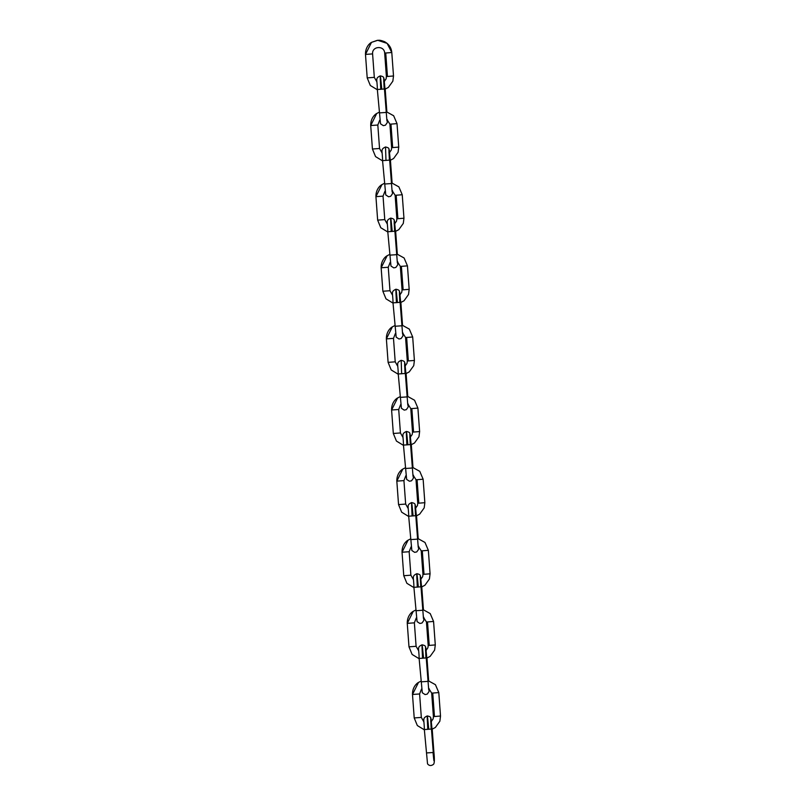 <?xml version="1.0" encoding="UTF-8"?>
<svg xmlns="http://www.w3.org/2000/svg" width="806" height="806" viewBox="0 0 806 806"><rect width="100%" height="100%" fill="white"/><g stroke="black" fill="none" stroke-linecap="round" stroke-linejoin="round"><path stroke-width="1.21" d="M385.731 53.005L384.674 53.025C384.25 45.146 371.838 46.093 372.594 53.901L365.491 54.415L371.495 42.365L377.752 40.3L387.132 43.383L391.787 52.511L385.731 53.005L387.454 76.469L386.457 76.499M377.359 89.778L370.327 85.486L367.204 77.89L374.316 77.366L376.916 81.91M367.204 77.89L365.481 54.425C365.289 47.332 369.642 43.262 371.495 42.365L377.339 40.33C378.931 40.461 378.85 39.554 384.412 41.61C388.865 44.028 391.323 47.655 391.787 52.501L393.509 75.976L387.454 76.469M386.91 120.668L384.452 88.992L377.339 89.506L380.523 123.812L383.313 125.645L385.419 125.202L387.212 122.714L387.303 119.6M386.024 112.447L380.089 112.85M384.976 88.519C383.666 74.585 383.404 74.757 384.17 89.033M381.732 88.71C380.15 71.825 379.828 72.036 380.764 89.335M387.031 119.429L386.981 120.688M379.717 120.154L377.823 125.021L370.71 125.535L376.714 113.485L379.011 112.306L376.714 113.485C374.861 114.381 370.508 118.452 370.71 125.535L372.432 149.009L379.545 148.485L382.135 153.029M392.683 147.589L398.738 147.095L397.015 123.62L393.65 115.742L386.114 111.581L393.66 115.772L397.015 123.62L390.96 124.124L392.683 147.589L391.625 147.609L389.903 124.144L386.789 119.278M391.676 147.619L391.323 149.987L389.268 152.858M390.96 124.124L389.903 124.144M392.139 191.778L389.671 160.102L382.558 160.626L385.752 194.921L388.542 196.765L390.648 196.321L392.431 193.823L392.522 190.72M391.253 183.566L385.308 183.97M390.195 159.638C388.895 145.705 388.623 145.876 389.399 160.152M382.558 160.626C382.558 150.339 380.089 149.483 385.52 146.974L385.983 160.454M392.26 190.538L392.2 191.808M384.936 191.274L383.041 196.14L375.928 196.654L381.943 184.604L384.23 183.425L381.943 184.604C380.089 185.501 375.727 189.571 375.928 196.654L377.651 220.129L384.764 219.605L387.364 224.149M397.902 218.708L403.957 218.214L402.234 194.74L398.869 186.861L391.333 182.7L398.889 186.881L402.234 194.74L396.179 195.233L397.902 218.708L396.844 218.728L395.121 195.264L392.018 190.397M396.895 218.738L396.542 221.106L394.487 223.977M396.179 195.233L395.121 195.264M397.358 262.897L394.9 231.221L387.787 231.745L390.97 266.04L393.761 267.874L395.867 267.441L397.65 264.942L397.751 261.839M396.471 254.686L390.527 255.089M395.414 230.758C394.114 216.824 393.852 216.995 394.618 231.272M392.179 230.939C390.598 214.064 390.275 214.265 391.212 231.564M397.479 261.658L397.418 262.927M390.154 262.393L388.26 267.249L381.157 267.773L387.162 255.724L389.459 254.545L387.162 255.724C385.308 256.61 380.956 260.691 381.147 267.773L382.87 291.238L389.983 290.724L392.582 295.268M402.123 289.858L403.131 289.828L401.398 266.353L400.34 266.383L397.237 261.517M403.131 289.828L409.176 289.324L407.453 265.859L404.098 257.98L396.552 253.819L404.108 258.001L407.453 265.859L401.398 266.353M402.587 334.016L400.119 302.341L393.006 302.865L396.189 337.16L398.98 338.994L401.086 338.55L402.879 336.062L402.97 332.949M401.7 325.795L395.756 326.208M400.642 301.877C399.343 287.944 399.071 288.115 399.836 302.391M397.398 302.059C395.827 285.173 395.494 285.384 396.431 302.683M402.698 332.777L402.647 334.047M395.383 333.513L393.489 338.369L386.376 338.883L392.381 326.833L394.678 325.664L392.381 326.833C390.527 327.73 386.175 331.81 386.376 338.893L388.099 362.357L395.212 361.834L397.801 366.377M408.35 360.937L414.405 360.443L412.682 336.979L409.317 329.1L401.781 324.939L409.327 329.12L412.682 336.979L406.627 337.472L408.35 360.937L407.292 360.967L405.569 337.492L402.456 332.636M407.342 360.977L406.99 363.335L404.934 366.216M406.627 337.472L405.569 337.492M407.806 405.136L405.337 373.46L398.235 373.974L401.418 408.279L404.209 410.113L406.315 409.67L408.098 407.181L408.199 404.068M406.919 396.915L400.975 397.318M405.861 372.997C404.562 359.063 404.29 359.234 405.065 373.51M398.224 373.984C398.224 363.687 395.756 362.841 401.187 360.332L401.65 373.803M407.927 403.897L407.866 405.166M400.602 404.632L398.708 409.488L391.595 410.002L397.61 397.952L399.897 396.774L397.61 397.952C395.756 398.849 391.394 402.919 391.595 410.012L393.318 433.477L400.431 432.953L403.03 437.497M413.569 432.056L419.624 431.563L417.901 408.088L414.536 400.219L407 396.048L414.556 400.239L417.901 408.088L411.846 408.592L413.569 432.056L412.511 432.076L410.788 408.612L407.685 403.756M412.561 432.097L412.219 434.454L410.163 437.336M411.846 408.592L410.788 408.612M413.025 476.255L410.566 444.58L403.453 445.093L406.637 479.399L409.428 481.232L411.534 480.789L413.317 478.301L413.418 475.187M412.138 468.034L406.194 468.437M411.09 444.106C409.78 430.172 409.519 430.344 410.284 444.63M407.846 444.297C406.264 427.412 405.942 427.623 406.879 444.922M413.146 475.016L413.095 476.286M405.821 475.742L403.937 480.608L396.824 481.122L402.829 469.072L405.126 467.893L402.829 469.072C400.975 469.969 396.623 474.039 396.824 481.122L398.547 504.596L405.66 504.072L408.249 508.616M418.798 503.176L424.843 502.682L423.13 479.207L419.765 471.329L412.219 467.168L419.775 471.359L423.13 479.207L417.075 479.711L418.798 503.176L417.74 503.196L416.017 479.731L412.904 474.865M417.79 503.206L417.437 505.574L415.382 508.445M417.075 479.711L416.017 479.731M418.254 547.365L415.785 515.689L408.672 516.213L411.856 550.508L414.647 552.352L416.752 551.909L418.546 549.41L418.636 546.307M417.367 539.154L411.423 539.557M416.309 515.225C415.009 501.292 414.737 501.463 415.503 515.739M413.065 515.417C411.493 498.531 411.171 498.743 412.098 516.042M418.374 546.125L418.314 547.395M411.05 546.861L409.156 551.727L402.043 552.241L408.048 540.191L410.345 539.013L408.048 540.191C406.194 541.088 401.841 545.158 402.043 552.241L403.766 575.716L410.879 575.192L413.478 579.736M424.016 574.295L430.072 573.801L428.349 550.327L424.984 542.448L417.448 538.287L424.994 542.468L428.349 550.327L422.294 550.82L424.016 574.295L422.959 574.315L421.236 550.851L418.123 545.984M423.009 574.325L422.656 576.693L420.601 579.564M422.294 550.82L421.236 550.851M423.472 618.484L421.004 586.808L413.901 587.332L417.085 621.628L419.876 623.461L421.981 623.028L423.765 620.529L423.865 617.426M422.586 610.273L416.642 610.676M421.528 586.345C420.228 572.411 419.966 572.582 420.732 586.859M418.294 586.536C416.712 569.651 416.39 569.852 417.317 587.161M423.593 617.245L423.533 618.514M416.269 617.98L414.375 622.837L407.262 623.36L413.276 611.311L415.574 610.132L413.276 611.311C411.423 612.197 407.06 616.278 407.262 623.36L408.985 646.825L416.098 646.311L418.697 650.855M429.235 645.415L435.29 644.921L433.568 621.446L430.203 613.567L422.666 609.407L430.223 613.588L433.568 621.446L427.512 621.94L429.235 645.415L428.188 645.435L426.455 621.97L423.351 617.104M428.238 645.445L427.885 647.812L425.83 650.684M427.512 621.94L426.455 621.97M428.691 689.604L426.233 657.928L419.12 658.452L422.304 692.747L425.094 694.581L427.2 694.137L428.983 691.649L429.084 688.546M427.805 681.382L421.87 681.795M426.757 657.464C425.447 643.531 425.185 643.702 425.951 657.978M423.513 657.646C421.931 640.76 421.609 640.972 422.546 658.27M428.812 688.364L428.762 689.634M421.498 689.1L419.604 693.956L412.491 694.48L418.495 682.43L420.792 681.251L418.495 682.43C416.642 683.317 412.289 687.397 412.491 694.48L414.213 717.945L421.326 717.421L423.916 721.964M434.464 716.524L440.509 716.03L438.796 692.566L435.431 684.687L427.895 680.526L435.442 684.707L438.796 692.566L432.741 693.059L434.464 716.524L433.406 716.554L431.684 693.079L428.57 688.223M433.457 716.564L433.104 718.922L431.049 721.803M432.741 693.059L431.684 693.079M433.154 752.159L433.89 752.058L432.157 728.594M433.92 760.723L431.452 729.047L424.339 729.561L427.533 763.866C429.205 765.922 431.2 766.073 433.517 764.31C434.515 763.302 434.635 759.222 433.89 752.058M433.658 752.099C434.243 763.151 434.041 763.282 433.034 752.502L427.089 752.905M431.976 728.584C430.676 714.65 430.404 714.821 431.18 729.098M428.732 728.765C427.16 711.879 426.837 712.091 427.764 729.39M372.594 53.901L374.316 77.366M384.049 81.749L386.104 78.867L386.396 76.499L384.674 53.025M393.509 75.976L392.844 81.184L388.351 87.431L384.482 89.466M386.88 112.004L385.157 88.529M384.502 81.356L383.827 77.97C383.243 78.081 384.905 76.822 380.291 75.865C374.871 78.363 377.339 79.22 377.339 89.506M384.452 88.992L383.716 81.033M377.823 125.021L379.545 148.485M398.738 147.095L398.073 152.304L393.57 158.55L389.711 160.585M382.578 160.888L375.556 156.606L372.432 149.009M392.109 183.123L390.386 159.648M389.731 152.475L389.056 149.09C388.462 149.201 390.124 147.941 385.52 146.974M389.671 160.102L388.935 152.153M383.041 196.13L384.764 219.605M403.957 218.204L403.292 223.413L398.799 229.67L394.93 231.695M387.807 232.007L380.775 227.725L377.651 220.129M397.328 254.233L395.605 230.768M394.95 223.584L394.275 220.209C393.691 220.32 395.353 219.061 390.739 218.094C385.308 220.602 387.787 221.449 387.787 231.745M394.9 231.221L394.164 223.272M388.26 267.249L389.983 290.724M399.716 295.097L401.771 292.225L402.063 289.848L400.34 266.383M409.176 289.324L408.511 294.533L404.018 300.789L400.149 302.814M393.026 303.127L385.993 298.845L382.87 291.238M402.547 325.352L400.824 301.887M400.179 294.704L399.494 291.329C398.91 291.44 400.572 290.18 395.958 289.213C390.537 291.722 393.006 292.568 393.006 302.865M400.119 302.341L399.383 294.392M393.489 338.369L395.212 361.834M414.405 360.443L413.74 365.652L409.236 371.898L405.378 373.934M398.245 374.246L391.222 369.964L388.099 362.357M407.776 396.471L406.053 373.007M405.398 365.823L404.723 362.438C404.128 362.549 405.801 361.3 401.187 360.332M405.337 373.46L404.612 365.501M398.708 409.488L400.431 432.953M419.624 431.563L418.959 436.771L414.465 443.018L410.597 445.053M403.474 445.365L396.441 441.073L393.318 433.477M412.994 467.591L411.272 444.116M410.617 436.943L409.942 433.557C409.357 433.668 411.02 432.409 406.405 431.452C400.975 433.96 403.453 434.807 403.453 445.093M410.566 444.58L409.831 436.62M403.937 480.608L405.66 504.072M424.853 502.682L424.188 507.891L419.684 514.137L415.825 516.172M408.692 516.485L401.67 512.193L398.547 504.596M418.213 538.71L416.49 515.236M415.846 508.062L415.171 504.677C414.576 504.788 416.239 503.528 411.624 502.561C406.204 505.07 408.672 505.926 408.672 516.213M415.785 515.689L415.05 507.74M409.156 551.717L410.879 575.192M430.072 573.791L429.407 579L424.903 585.257L421.044 587.282M413.911 587.594L406.889 583.312L403.766 575.716M423.442 609.82L421.719 586.355M421.064 579.171L420.389 575.796C419.805 575.907 421.467 574.648 416.853 573.681C411.423 576.189 413.901 577.036 413.891 587.332M421.004 586.808L420.279 578.859M414.375 622.837L416.098 646.311M435.29 644.911L434.625 650.12L430.132 656.376L426.263 658.401M419.14 658.714L412.108 654.432L408.985 646.825M428.661 680.939L426.938 657.474M426.283 650.291L425.608 646.916C425.024 647.027 426.686 645.767 422.072 644.8C416.642 647.309 419.12 648.155 419.12 658.452M426.233 657.928L425.497 649.979M419.604 693.956L421.326 717.421M440.519 716.03L439.854 721.239L435.351 727.486L431.492 729.521M424.359 729.833L417.337 725.551L414.213 717.945M431.512 721.41L430.837 718.035C430.243 718.146 431.905 716.887 427.291 715.919C421.87 718.428 424.339 719.274 424.339 729.571M431.452 729.047L430.716 721.088"/></g></svg>
